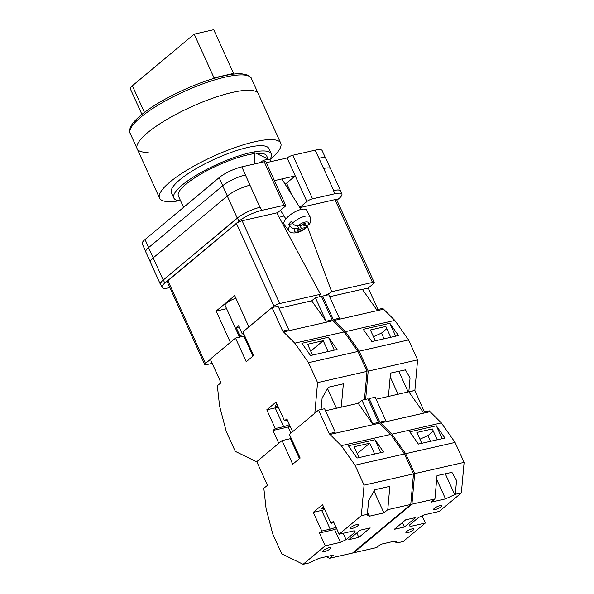<?xml version="1.0" encoding="UTF-8"?>
<svg xmlns="http://www.w3.org/2000/svg" width="594" height="594" viewBox="0 0 594 594"><rect width="100%" height="100%" fill="white"/><g stroke="black" fill="none" stroke-linecap="round" stroke-linejoin="round"><path stroke-width="0.89" d="M276.953 213.231L285.016 206.497A4.455 1.062 155.6 0 0 285.714 205.42A4.455 1.062 155.6 0 0 283.969 205.331L264.211 161.768L241.847 166.855A17.827 4.247 -24.4 0 0 219.134 177.651L145.033 239.531A17.827 4.247 -24.4 0 0 142.241 243.837L145.686 251.433M169.839 287.578L168.978 287.771A17.827 4.247 155.6 0 1 162.006 287.399A17.827 4.247 155.6 0 1 164.79 283.1L238.892 221.213A17.827 4.247 155.6 0 1 261.612 210.417L283.969 205.331M299.74 207.484L306.875 201.529A4.455 1.062 155.6 0 1 312.555 198.827L334.912 193.741A17.827 4.247 155.6 0 1 341.884 194.112A17.827 4.247 155.6 0 1 339.1 198.418L336.909 200.245M274.465 180.628L295.248 175.898L287.11 157.959L266.327 162.689M264.211 161.768A4.455 1.062 -24.4 0 1 265.949 161.858L285.714 205.42M287.11 157.959A4.455 1.062 -24.4 0 1 292.79 155.264L315.154 150.178A17.827 4.247 -24.4 0 1 322.126 150.549L325.594 158.19M340.718 191.543A17.827 4.247 155.6 0 0 340.637 190.919A17.827 4.247 155.6 0 0 333.665 190.548L323.648 168.466A17.827 4.247 155.6 0 0 323.596 168.481L323.648 168.466A17.827 4.247 155.6 0 1 330.62 168.837L340.637 190.919M341.884 194.112L340.459 190.956A17.827 4.247 155.6 0 0 333.486 190.585L333.665 190.548M164.79 283.1L163.357 279.945L237.466 218.057A17.827 4.247 155.6 0 1 260.179 207.261L260.001 207.306A17.827 4.247 155.6 0 0 237.281 218.102L227.272 196.02L153.163 257.907A17.827 4.247 155.6 0 0 150.379 262.214L160.395 284.288A17.827 4.247 155.6 0 0 160.811 284.764M160.395 284.288A17.827 4.247 155.6 0 1 163.179 279.982L237.281 218.102M163.357 279.945A17.827 4.247 155.6 0 0 160.573 284.251L162.006 287.399M318.815 158.256A17.827 4.247 -24.4 0 1 318.948 158.227L315.154 150.178M250.037 185.217A17.827 4.247 155.6 0 0 249.985 185.224L241.847 166.855M153.207 257.87L148.567 247.646L222.676 185.759A17.827 4.247 155.6 0 1 245.389 174.963A17.827 4.247 -24.4 0 1 245.515 174.933M330.435 168.562L325.92 158.598A17.827 4.247 155.6 0 0 318.948 158.227L323.596 168.481M148.567 247.646A17.827 4.247 155.6 0 0 145.782 251.953L150.289 261.887M260.001 207.306L249.985 185.224A17.827 4.247 155.6 0 0 227.272 196.02M285.15 184.237A14.486 3.453 155.6 0 0 286.568 183.152L292.025 195.181M306.875 201.529L295.248 175.898L286.568 183.152M259.444 162.853A8.917 3.334 -32.1 0 1 266.32 159.541A8.917 3.334 -32.1 0 1 269.386 159.578A8.917 3.334 -32.1 0 1 270.003 160.105L270.968 161.635M289.991 225.846L288.788 224.153A12.845 4.804 -32.1 0 1 289.931 222.787A12.845 4.804 -32.1 0 1 291.327 221.406L292.523 223.099A12.652 4.737 -32.1 0 1 310.254 217.211L306.831 210.402A13.372 5.004 147.9 0 0 298.396 210.276A13.372 5.004 147.9 0 0 286.62 218.095A13.372 5.004 147.9 0 0 284.192 224.614L288.825 230.658A12.652 4.737 -32.1 0 1 289.991 225.846C291.535 227.806 293.206 228.787 294.988 228.794L298.99 228.46L297.304 230.286L299.703 230.086L301.388 228.259L306.422 227.532L306.734 225.274M310.254 217.211C311.219 219.758 310.855 222.208 309.177 224.539L307.93 225.178L303.928 225.512L305.613 223.686L303.215 223.886L301.529 225.713L297.527 226.047C295.745 226.047 294.075 225.059 292.523 223.099M299.873 225.846L301.388 228.259M298.804 228.653L299.703 230.086M297.475 226.047L298.99 228.46M288.788 224.153L293.08 223.797M303.029 224.087L303.928 225.512M277.829 406.021A4.901 1.166 -24.4 0 1 275.349 406.066A4.901 1.166 -24.4 0 1 276.121 404.878A4.901 1.166 -24.4 0 1 277.012 404.224M325.505 410.758L358.197 403.319L341.268 407.172L343.362 383.828L328.341 387.243L322.111 398.025L321.079 409.511M279.009 308.249L311.702 300.816L326.084 321.257L332.135 319.884L344.216 331.927L357.952 351.448L366.995 371.384L317.567 382.625L314.82 413.186L292.664 431.69L286.85 418.874L284.533 420.812L276.039 402.086L266.78 409.815L275.274 428.549L272.958 430.479L278.772 443.295L256.615 461.798L235.269 451.351L226.225 431.415L219.572 405.984L217.352 385.862M366.995 371.384L364.456 399.643M217.085 385.922L221.005 382.818L210.269 359.162L235.514 338.083L246.243 361.739L253.653 355.546L242.924 331.89L272.03 307.588L282.707 331.125L294.787 343.169L308.524 362.696L317.567 382.625M244.765 335.952A7.135 1.7 -24.4 0 1 243.919 336.167L235.514 338.083M272.03 307.588L278.081 306.207L288.758 329.752L282.707 331.125M311.702 300.816L315.407 297.72L321.458 296.347L332.135 319.884M344.216 331.927L294.787 343.169M357.952 351.448L308.524 362.696M328.46 337.244L301.893 343.287L310.514 355.539L337.073 349.502L328.46 337.244L334.303 350.133M332.744 320.753L283.316 331.994M326.084 321.257L315.407 297.72M328.126 351.537L323.218 340.704L307.595 344.26L312.503 355.086M289.441 424.584A8.917 2.124 -24.4 0 1 283.68 426.633L275.274 428.549M278.259 406.972A8.917 2.124 -24.4 0 1 275.185 407.907L266.78 409.815M287.429 420.151L284.533 420.812M290.117 426.076L288.09 427.034L290.874 433.182M288.09 427.034L272.958 430.479M323.218 340.704L310.714 351.143M327.539 388.639L336.442 408.271M148.203 152.324A66.528 15.845 -24.4 0 1 137.177 148.782L130.197 133.405A66.528 15.845 155.6 0 1 159.578 104.269A66.528 15.845 155.6 0 1 225.349 77.064A66.528 15.845 155.6 0 1 251.366 78.445L258.345 93.815A66.528 15.845 155.6 0 0 232.321 92.434A66.528 15.845 155.6 0 0 166.55 119.646A66.528 15.845 155.6 0 0 137.177 148.782A66.528 15.845 -24.4 0 1 166.55 119.646A66.528 15.845 -24.4 0 1 232.321 92.434A66.528 15.845 -24.4 0 1 258.345 93.815L280.717 143.139A66.528 15.845 -24.4 0 1 269.691 159.727M179.291 200.735A66.528 15.845 -24.4 0 1 159.548 198.106A66.528 15.845 -24.4 0 1 188.922 168.963A66.528 15.845 -24.4 0 1 254.692 141.758A66.528 15.845 -24.4 0 1 280.717 143.139M180.606 200.831A53.49 12.741 -24.4 0 1 173.819 198.002L171.421 192.716A53.49 12.741 -24.4 0 1 195.04 169.29A53.49 12.741 -24.4 0 1 247.921 147.416A53.49 12.741 -24.4 0 1 268.844 148.522L271.235 153.809A53.49 12.741 -24.4 0 1 269.676 159.749M173.819 198.002A53.49 12.741 -24.4 0 1 197.438 174.569A53.49 12.741 -24.4 0 1 250.319 152.695A53.49 12.741 -24.4 0 1 271.235 153.809M183.568 207.351L178.386 195.931A48.47 11.546 -24.4 0 1 199.792 174.695A48.47 11.546 -24.4 0 1 247.713 154.871A48.47 11.546 -24.4 0 1 254.833 153.594M256.363 153.43A48.47 11.546 -24.4 0 1 266.669 155.88L268.065 158.954M194.208 34.14L214.04 77.859L233.546 73.418L213.714 29.7L194.208 34.14L132.38 85.774A12.927 3.081 155.6 0 0 130.361 88.892L141.914 114.375M232.588 74.22L233.546 73.418M213.023 78.712L214.04 77.859M235.885 298.233A8.917 2.124 155.6 0 0 226.44 303.103A8.917 2.124 155.6 0 0 225.044 305.257L239.352 336.791A8.917 2.124 -24.4 0 1 239.798 335.558L236.226 327.673L239.115 327.012M243.354 332.848A8.917 2.124 -24.4 0 0 242.114 333.628L238.536 325.742A8.917 2.124 155.6 0 0 237.169 326.752A8.917 2.124 155.6 0 0 236.226 327.673M239.731 337.125A8.917 2.124 -24.4 0 1 239.352 336.791M244.141 334.571L239.798 335.558M301.024 209.452L300.304 207.521L334.942 199.643A4.455 1.062 -24.4 0 1 336.679 199.74L374.235 282.529A4.455 1.062 155.6 0 1 373.544 283.605L368.213 288.053L362.377 289.382M374.235 282.529A4.455 1.062 155.6 0 0 372.497 282.44L334.942 199.643M306.912 225.26L331.682 291.721L372.497 282.44M331.682 291.721A7.41 1.767 -24.4 0 1 323.374 295.909M322.587 296.124A7.41 1.767 -24.4 0 1 321.465 296.361M321.243 296.391A7.41 1.767 -24.4 0 1 319.357 296.087A7.41 1.767 -24.4 0 1 320.5 294.268L276.767 212.875L242.129 220.76L279.685 303.549L320.5 294.268M279.685 303.549A4.455 1.062 155.6 0 0 274.012 306.244L236.457 223.455A4.455 1.062 -24.4 0 1 242.129 220.76M272.542 307.469L274.012 306.244M205.465 363.491A4.455 1.062 155.6 0 0 204.767 364.568L167.211 281.779A4.455 1.062 -24.4 0 1 167.909 280.702L205.465 363.491L210.373 359.385M204.767 364.568A4.455 1.062 155.6 0 0 206.512 364.657L212.184 363.372M167.909 280.702L236.457 223.455M248.893 326.908L234.689 295.597L216.164 311.063L230.368 342.374M284.014 215.964A15.6 3.713 -24.4 0 1 279.106 217.233M226.604 308.694L216.164 311.063M242.114 333.628L243.562 333.293M409.511 524.999L410.187 526.477L409.14 525.311L418.399 517.574L424.079 514.879L439.211 511.434L461.367 492.931L464.114 462.37L455.071 442.441L441.335 422.913L429.254 410.87L423.203 412.243L408.821 391.802L376.121 399.242L388.431 396.443L390.525 373.099L405.435 369.862L410.053 378.014L408.821 391.802L414.872 390.429L417.612 359.867L408.568 339.931L394.839 320.411L382.751 308.368L376.7 309.741L362.318 289.3L329.625 296.733M424.428 411.969L414.872 390.429M365.644 399.376L368.183 371.116L417.612 359.867M390.748 337.288L385.84 326.462L370.381 329.974L375.289 340.808M395.678 336.167L389.835 323.284L398.455 335.536L371.889 341.58L363.268 329.328L389.835 323.284M377.925 309.467L368.213 288.053M368.183 371.116L359.14 351.18L345.404 331.652L333.323 319.609L322.646 296.072L321.696 296.866M322.646 296.072L328.697 294.698L339.374 318.236L333.323 319.609M333.939 320.478L383.368 309.236M359.14 351.18L408.568 339.931M345.404 331.652L394.839 320.411M386.82 328.631L381.474 333.1L384.066 338.81M398.804 371.302L408.175 391.951M373.426 336.694L381.474 333.1M390.184 376.893L398.062 394.253M330.086 548.923A4.455 1.062 -24.4 0 1 325.727 551.232A4.455 1.062 -24.4 0 1 322.668 551.529A4.455 1.062 -24.4 0 1 323.366 550.452A4.455 1.062 -24.4 0 1 327.725 548.136A4.455 1.062 -24.4 0 1 330.784 547.846A4.455 1.062 -24.4 0 1 330.086 548.923M357.878 525.712A4.455 1.062 -24.4 0 1 353.512 528.029A4.455 1.062 -24.4 0 1 350.453 528.318A4.455 1.062 -24.4 0 1 351.151 527.242A4.455 1.062 -24.4 0 1 355.516 524.933A4.455 1.062 -24.4 0 1 358.576 524.636A4.455 1.062 -24.4 0 1 357.878 525.712M324.324 508.523A4.901 1.166 -24.4 0 1 321.851 508.568A4.901 1.166 -24.4 0 1 322.616 507.387A4.901 1.166 -24.4 0 1 323.515 506.734M358.821 537.392L348.737 539.686L360.083 530.204L370.166 527.91L358.821 537.392L356.808 532.944M303.111 564.3L309.162 562.926L318.956 558.345L333.412 555.063L329.551 558.286L352.539 553.059L410.751 504.447L387.763 509.674L383.902 512.897L369.446 516.186L366.854 514.746L367.374 514.315L361.315 515.689L339.159 534.192L354.291 530.754L355.338 531.92L346.079 539.656L340.399 542.352L325.267 545.797L303.111 564.3L281.771 553.853L272.728 533.924L266.067 508.486L263.847 488.365M326.277 556.682L329.551 558.286M387.763 509.674L389.857 486.33L374.844 489.746L368.607 500.527L367.374 514.315M378.63 422.386L367.953 398.849L361.902 400.222L358.197 403.319L372.579 423.76L378.63 422.386L390.718 434.429L404.447 453.95L413.491 473.886L410.751 504.447M413.491 473.886L364.063 485.135L361.315 515.689M324.755 509.474A8.917 2.124 -24.4 0 1 321.681 510.409L313.276 512.325L322.542 504.588L331.036 523.314L333.353 521.376L339.159 534.192M263.588 488.424L267.5 485.32L256.771 461.664L282.009 440.585L292.738 464.241L300.156 458.048L289.419 434.4L318.525 410.09L329.202 433.627L341.283 445.671L355.019 465.199L364.063 485.135M313.276 512.325L321.77 531.051L319.453 532.981L325.267 545.797M291.26 438.454A7.135 1.7 -24.4 0 1 290.421 438.669L282.009 440.585M318.525 410.09L324.576 408.717L335.254 432.254L329.202 433.627M390.718 434.429L341.283 445.671M404.447 453.95L355.019 465.199M374.955 439.753L348.388 445.79L357.009 458.048L383.576 452.004L374.955 439.753L380.799 452.635M379.247 423.255L329.811 434.496M372.579 423.76L361.902 400.222M374.628 454.039L369.713 443.206L354.091 446.762L359.006 457.595M335.937 527.086A8.917 2.124 -24.4 0 1 330.175 529.135L321.77 531.051M333.925 522.653L331.036 523.314M343.184 533.278L346.079 539.656M336.612 528.578L334.585 529.544L340.399 542.352M334.585 529.544L319.453 532.981M369.713 443.206L357.217 453.645M374.034 491.141L383.902 512.897M367.575 512.065L369.446 516.186M434.392 508.308A4.455 1.062 -24.4 0 1 438.751 505.999A4.455 1.062 -24.4 0 1 441.81 505.702A4.455 1.062 -24.4 0 1 441.112 506.779A4.455 1.062 -24.4 0 1 436.753 509.088A4.455 1.062 -24.4 0 1 433.694 509.385A4.455 1.062 -24.4 0 1 434.392 508.308M406.6 531.519A4.455 1.062 -24.4 0 1 410.966 529.202A4.455 1.062 -24.4 0 1 414.025 528.912A4.455 1.062 -24.4 0 1 413.327 529.989A4.455 1.062 -24.4 0 1 408.962 532.298A4.455 1.062 -24.4 0 1 405.902 532.595A4.455 1.062 -24.4 0 1 406.6 531.519M405.657 519.839L415.748 517.545L404.395 527.019L394.312 529.313L405.657 519.839M461.367 492.931L455.316 494.305L445.522 498.878L431.066 502.168L434.927 498.945L411.939 504.172L414.679 473.618L464.114 462.37M353.185 552.517L353.727 552.784L411.939 504.172M353.727 552.784L376.715 547.557L380.576 544.334L395.04 541.045L397.624 542.485L397.104 542.916L403.163 541.542L425.319 523.039L410.187 526.477M455.316 494.305L456.556 480.516L451.93 472.364L437.021 475.601L434.927 498.945M437.251 439.79L432.335 428.965L416.877 432.477L421.792 443.31M442.181 438.669L436.33 425.787L444.951 438.038L418.391 444.082L409.771 431.831L436.33 425.787M393.829 541.312L397.104 542.916M422.052 515.837L425.319 523.039M414.716 390.555L408.88 391.884M414.679 473.618L405.635 453.682L391.906 434.162L379.826 422.111L369.149 398.574L368.191 399.368M369.149 398.574L375.2 397.2L385.877 420.738L379.826 422.111M380.435 422.98L429.863 411.739M405.635 453.682L455.071 442.441M391.906 434.162L441.335 422.913M402.383 522.579L404.395 527.019M433.323 431.133L427.97 435.602L430.561 441.312M445.3 473.804L454.796 494.743M419.921 439.196L427.97 435.602M436.679 479.395L445.522 498.878M148.671 247.557L145.033 239.531M312.555 198.827L292.79 155.264M334.912 193.741L333.486 190.585M261.612 210.417L260.179 207.261M222.772 185.677L219.134 177.651M227.309 195.983L222.676 185.759M163.179 279.982L153.163 257.907M238.892 221.213L237.466 218.057M294.988 228.794A8.212 3.074 147.9 0 0 296.777 232.054A8.212 3.074 147.9 0 0 305.39 227.925M307.93 225.178A8.212 3.074 147.9 0 0 306.133 221.918A8.212 3.074 147.9 0 0 297.527 226.047M252.97 356.118L243.919 336.167M275.185 407.907L283.68 426.633M132.38 85.774L144.453 112.385M299.465 458.62L290.421 438.669M321.681 510.409L330.175 529.135M269.386 159.578L254.841 152.717L254.744 163.922M280.465 210.306L285.885 218.941M306.422 227.532C300.69 232.848 291.595 234.949 288.825 230.658M281.838 178.95L300.98 209.459M137.177 148.782L159.548 198.106M251.366 78.445C251.663 78.118 250.542 77.027 247.988 75.163L241.617 73.753C236.902 73.5 230.932 74.205 223.693 75.854C203.297 80.376 174.079 92.902 154.314 105.576C144.357 111.91 137.281 117.709 133.093 122.973C127.896 129.373 130.197 133.695 130.197 133.405"/></g></svg>
